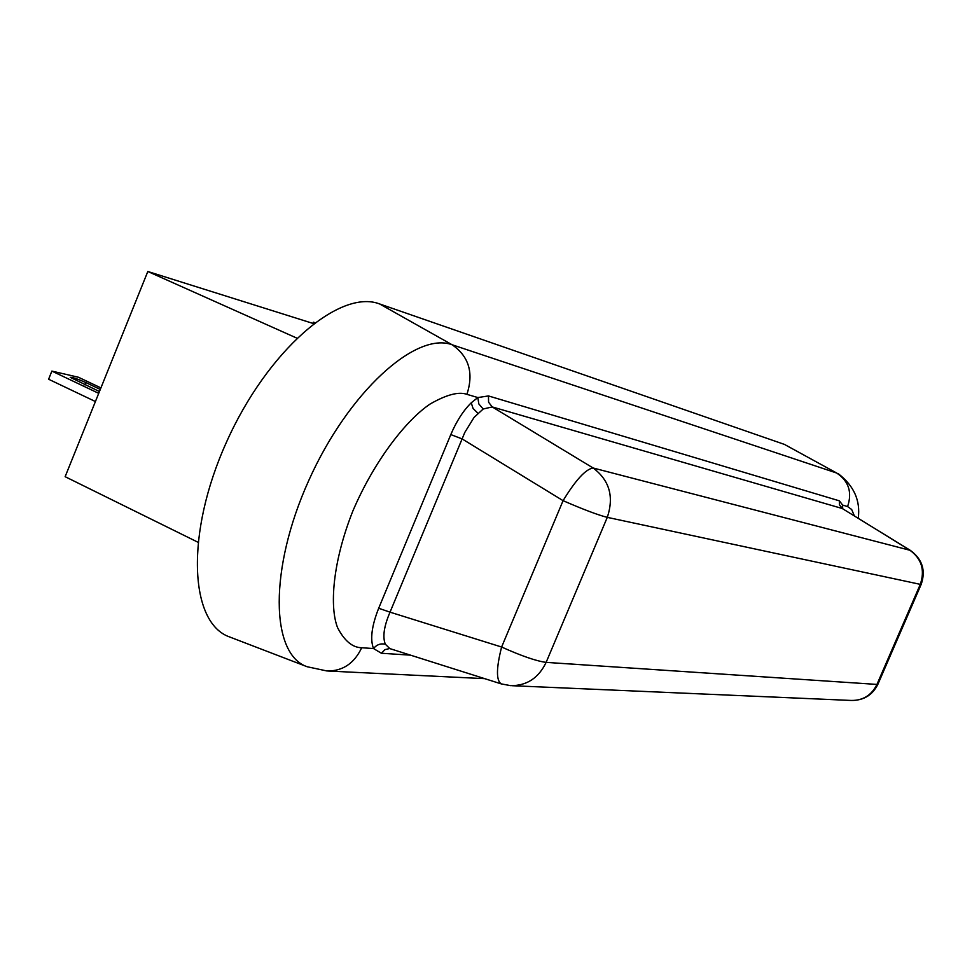 <?xml version="1.0" encoding="UTF-8"?>
<svg xmlns="http://www.w3.org/2000/svg" width="972" height="972" viewBox="0 0 972 972"><rect width="100%" height="100%" fill="white"/><g stroke="black" fill="none" stroke-linecap="round" stroke-linejoin="round"><path stroke-width="1.46" d="M314.612 322.728L313.385 322.182L312.887 323.384M197.875 542.194L65.136 476.693L147.817 271.492L296.752 338.086M313.494 323.579L147.817 271.492M314.758 322.619L313.385 322.182M99.448 391.534L70.215 377.33C72.293 377.136 77.481 378.873 85.791 382.543L100.298 389.42M100.918 387.889L78.428 377.245L51.868 371.097L98.719 393.344M48.612 379.25L51.868 371.097L48.612 379.25L95.414 401.545M379.663 303.969C339.811 288.441 267.288 350.637 226.464 442.187C185.142 533.567 189.321 623.295 229.854 637.049L307.164 666.743C270.435 654.338 268.843 568.705 308.719 480.593C348.158 392.324 415.907 331.088 452.162 344.781L379.663 303.969L784.428 444.398L836.673 473.024L452.162 344.781C468.954 356.42 473.874 372.932 466.912 394.34C458.808 391.424 446.61 394.608 430.317 403.902C407.511 419.005 375.228 458.772 352.933 510.81C332.157 563.067 329.581 607.5 337.612 627.742C344.501 640.937 352.52 647.595 361.693 647.741L373.515 648.555L381.425 653.257L410.512 655.152M842.675 508.672L842.627 505.088L847.596 506.558C852.371 492.269 848.726 481.091 836.673 473.024L784.428 444.398M841.837 508.222L842.627 505.088L839.431 500.859L488.466 395.932L477.847 397.56L466.912 394.34M389.651 648.543L384.948 649.624L381.425 653.257M385.349 644.217C380.587 643.209 376.638 644.655 373.515 648.555C369.98 639.357 371.693 625.932 378.679 608.265L390.027 612.166C383.976 626.272 382.409 636.964 385.349 644.217L389.833 648.603L501.224 683.887L510.543 685.637C526.715 685.843 538.573 678.092 546.13 662.382L876.951 684.422C871.568 695.272 862.978 700.618 851.168 700.447L512.135 685.71M488.466 395.932L488.576 402.214L492.233 406.928L842.262 508.514L910.363 550.383L593.127 467.994C585.666 469.148 575.655 480.034 563.08 500.665L501.613 647.024L390.027 612.166L464.823 432.394L474.057 417.425L483.193 409.005L478.819 403.939L477.847 397.56L471.238 402.809C463.28 410.67 456.463 421.265 450.801 434.581L378.679 608.265M483.193 409.005L492.233 406.928L593.127 467.994C609.48 480.229 614.195 496.68 607.281 517.359L920.29 584.354C925.15 570.102 921.614 558.669 909.658 550.055L841.752 508.174L839.371 504.614L839.431 500.859M501.224 683.887C496.097 680.461 496.23 668.177 501.613 647.024C521.527 655.979 536.362 661.094 546.13 662.382L607.281 517.359C597.914 514.99 583.188 509.425 563.08 500.665L462.052 438.882L450.801 434.581M84.856 384.876L85.791 382.543M307.164 666.743L327.029 670.984C342.715 671.178 354.258 663.439 361.693 647.741M847.596 506.558L851.679 509.51L854.339 515.865M471.238 402.809L473.072 408.483L477.884 413.209M910.363 550.383C922.343 559.155 925.952 570.479 921.189 584.354L920.29 584.354L876.951 684.422L877.947 684.167L921.164 584.403M328.342 671.044L484.676 678.65M838.338 473.753C853.938 485.757 860.572 500.592 858.252 518.27M841.788 507.858L842.773 508.733M851.168 700.447C863.573 700.581 872.479 695.174 877.91 684.239"/></g></svg>
